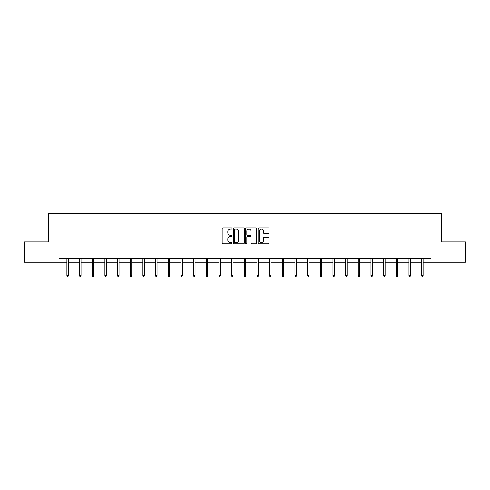 <?xml version="1.0" encoding="UTF-8"?>
<svg xmlns="http://www.w3.org/2000/svg" width="490" height="490" viewBox="0 0 490 490"><rect width="100%" height="100%" fill="white"/><g stroke="black" fill="none" stroke-linecap="round" stroke-linejoin="round"><path stroke-width="0.73" d="M232.009 228.444A0.557 0.557 0 0 0 231.445 227.881L222.981 227.881A0.796 0.796 0 0 0 222.178 228.683L222.178 243.028A0.796 0.796 0 0 0 222.981 243.824L231.445 243.824A0.557 0.557 0 0 0 232.009 243.267A0.557 0.557 0 0 0 231.445 242.709L230.349 242.709A2.548 2.548 0 0 1 227.801 240.161L227.801 238.967A2.548 2.548 0 0 1 230.349 236.413L231.445 236.413A0.557 0.557 0 0 0 232.009 235.855A0.557 0.557 0 0 0 231.445 235.298L230.349 235.298A2.548 2.548 0 0 1 227.801 232.744L227.801 231.55A2.548 2.548 0 0 1 230.349 229.002L231.445 229.002A0.557 0.557 0 0 0 232.009 228.444M268.3 233.503A0.796 0.796 0 0 0 269.096 232.707L269.096 228.683A0.796 0.796 0 0 0 268.3 227.881L258.892 227.881A0.796 0.796 0 0 0 258.095 228.683L258.095 243.028A0.796 0.796 0 0 0 258.892 243.824L268.3 243.824A0.796 0.796 0 0 0 269.096 243.028L269.096 238.165A0.796 0.796 0 0 0 268.3 237.368L264.269 237.368A0.796 0.796 0 0 0 263.473 238.165L263.473 240.578A2.131 2.131 0 0 1 261.341 242.709A2.131 2.131 0 0 1 259.21 240.578L259.21 231.133A2.131 2.131 0 0 1 261.341 229.002A2.131 2.131 0 0 1 263.473 231.133L263.473 232.707A0.796 0.796 0 0 0 264.269 233.503L268.3 233.503M59.014 262.248L24.5 262.248L24.5 241.944L48.7 241.944L48.7 213.524L441.3 213.524L441.3 241.944L465.5 241.944L465.5 262.248L430.986 262.248L430.986 258.187L59.014 258.187L59.014 262.248L66.897 262.248M244.302 228.683A0.796 0.796 0 0 0 243.506 227.881L234.097 227.881A0.796 0.796 0 0 0 233.301 228.683L233.301 243.028A0.796 0.796 0 0 0 234.097 243.824L243.506 243.824A0.796 0.796 0 0 0 244.302 243.028L244.302 228.683M246.495 227.881L255.903 227.881A0.796 0.796 0 0 1 256.699 228.683L256.699 243.028A0.796 0.796 0 0 1 255.903 243.824L251.878 243.824A0.796 0.796 0 0 1 251.076 243.028L251.076 237.209A0.796 0.796 0 0 0 250.28 236.413L247.609 236.413A0.796 0.796 0 0 0 246.813 237.209L246.813 243.267A0.557 0.557 0 0 1 246.256 243.824A0.557 0.557 0 0 1 245.698 243.267L245.698 228.683A0.796 0.796 0 0 1 246.495 227.881M68.355 262.248L79.564 262.248M81.028 262.248L92.236 262.248M93.694 262.248L104.903 262.248M106.367 262.248L117.576 262.248M119.033 262.248L130.242 262.248M131.706 262.248L142.915 262.248M144.372 262.248L155.581 262.248M157.045 262.248L168.254 262.248M169.712 262.248L180.92 262.248M182.384 262.248L193.593 262.248M195.051 262.248L206.259 262.248M207.723 262.248L218.932 262.248M220.39 262.248L231.599 262.248M233.062 262.248L244.271 262.248M245.729 262.248L256.938 262.248M258.401 262.248L269.61 262.248M271.068 262.248L282.277 262.248M283.741 262.248L294.949 262.248M296.407 262.248L307.616 262.248M309.08 262.248L320.288 262.248M321.746 262.248L332.955 262.248M334.419 262.248L345.628 262.248M347.085 262.248L358.294 262.248M359.758 262.248L370.967 262.248M372.425 262.248L383.633 262.248M385.097 262.248L396.306 262.248M397.764 262.248L408.972 262.248M410.436 262.248L421.645 262.248M423.103 262.248L430.986 262.248M234.973 229.002A0.557 0.557 0 0 0 234.416 229.559L234.416 242.152A0.557 0.557 0 0 0 234.973 242.709L236.131 242.709A2.548 2.548 0 0 0 238.685 240.161L238.685 231.55A2.548 2.548 0 0 0 236.131 229.002L234.973 229.002M251.076 231.17A2.131 2.131 0 0 0 248.945 229.038A2.131 2.131 0 0 0 246.813 231.17L246.813 234.502A0.796 0.796 0 0 0 247.609 235.298L250.28 235.298A0.796 0.796 0 0 0 251.076 234.502L251.076 231.17M66.897 275.423L67.222 276.476L68.03 276.476L68.355 275.423L66.897 275.423L66.897 258.187M68.355 275.423L68.355 258.187M79.564 275.423L79.888 276.476L80.703 276.476L81.028 275.423L79.564 275.423L79.564 258.187M81.028 275.423L81.028 258.187M92.236 275.423L92.561 276.476L93.37 276.476L93.694 275.423L92.236 275.423L92.236 258.187M93.694 275.423L93.694 258.187M104.903 275.423L105.228 276.476L106.042 276.476L106.367 275.423L104.903 275.423L104.903 258.187M106.367 275.423L106.367 258.187M117.576 275.423L117.9 276.476L118.709 276.476L119.033 275.423L117.576 275.423L117.576 258.187M119.033 275.423L119.033 258.187M130.242 275.423L130.567 276.476L131.381 276.476L131.706 275.423L130.242 275.423L130.242 258.187M131.706 275.423L131.706 258.187M142.915 275.423L143.239 276.476L144.048 276.476L144.372 275.423L142.915 275.423L142.915 258.187M144.372 275.423L144.372 258.187M155.581 275.423L155.906 276.476L156.72 276.476L157.045 275.423L155.581 275.423L155.581 258.187M157.045 275.423L157.045 258.187M168.254 275.423L168.578 276.476L169.387 276.476L169.712 275.423L168.254 275.423L168.254 258.187M169.712 275.423L169.712 258.187M180.92 275.423L181.245 276.476L182.06 276.476L182.384 275.423L180.92 275.423L180.92 258.187M182.384 275.423L182.384 258.187M193.593 275.423L193.918 276.476L194.726 276.476L195.051 275.423L193.593 275.423L193.593 258.187M195.051 275.423L195.051 258.187M206.259 275.423L206.584 276.476L207.399 276.476L207.723 275.423L206.259 275.423L206.259 258.187M207.723 275.423L207.723 258.187M218.932 275.423L219.257 276.476L220.065 276.476L220.39 275.423L218.932 275.423L218.932 258.187M220.39 275.423L220.39 258.187M231.599 275.423L231.923 276.476L232.738 276.476L233.062 275.423L231.599 275.423L231.599 258.187M233.062 275.423L233.062 258.187M244.271 275.423L244.596 276.476L245.404 276.476L245.729 275.423L244.271 275.423L244.271 258.187M245.729 275.423L245.729 258.187M256.938 275.423L257.262 276.476L258.077 276.476L258.401 275.423L256.938 275.423L256.938 258.187M258.401 275.423L258.401 258.187M269.61 275.423L269.935 276.476L270.743 276.476L271.068 275.423L269.61 275.423L269.61 258.187M271.068 275.423L271.068 258.187M282.277 275.423L282.601 276.476L283.416 276.476L283.741 275.423L282.277 275.423L282.277 258.187M283.741 275.423L283.741 258.187M294.949 275.423L295.274 276.476L296.082 276.476L296.407 275.423L294.949 275.423L294.949 258.187M296.407 275.423L296.407 258.187M307.616 275.423L307.941 276.476L308.755 276.476L309.08 275.423L307.616 275.423L307.616 258.187M309.08 275.423L309.08 258.187M320.288 275.423L320.613 276.476L321.422 276.476L321.746 275.423L320.288 275.423L320.288 258.187M321.746 275.423L321.746 258.187M332.955 275.423L333.28 276.476L334.094 276.476L334.419 275.423L332.955 275.423L332.955 258.187M334.419 275.423L334.419 258.187M345.628 275.423L345.952 276.476L346.761 276.476L347.085 275.423L345.628 275.423L345.628 258.187M347.085 275.423L347.085 258.187M358.294 275.423L358.619 276.476L359.433 276.476L359.758 275.423L358.294 275.423L358.294 258.187M359.758 275.423L359.758 258.187M370.967 275.423L371.291 276.476L372.1 276.476L372.425 275.423L370.967 275.423L370.967 258.187M372.425 275.423L372.425 258.187M383.633 275.423L383.958 276.476L384.773 276.476L385.097 275.423L383.633 275.423L383.633 258.187M385.097 275.423L385.097 258.187M396.306 275.423L396.63 276.476L397.439 276.476L397.764 275.423L396.306 275.423L396.306 258.187M397.764 275.423L397.764 258.187M408.972 275.423L409.297 276.476L410.112 276.476L410.436 275.423L408.972 275.423L408.972 258.187M410.436 275.423L410.436 258.187M421.645 275.423L421.97 276.476L422.778 276.476L423.103 275.423L421.645 275.423L421.645 258.187M423.103 275.423L423.103 258.187"/></g></svg>
